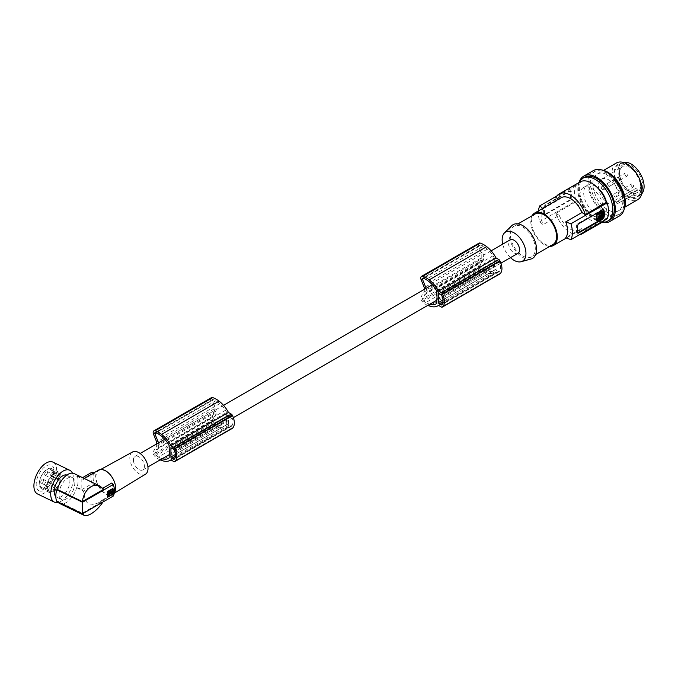 <?xml version="1.0" encoding="UTF-8"?>
<svg xmlns="http://www.w3.org/2000/svg" width="678" height="678" viewBox="0 0 678 678"><rect width="100%" height="100%" fill="white"/><g stroke="black" fill="none" stroke-linecap="round" stroke-linejoin="round"><path stroke-width="0.51" stroke-dasharray="3.39 2.54" d="M436.776 291.159L494.296 257.945A21.501 12.416 -120 0 0 493.075 255.767A19.365 11.179 -120 0 0 487.38 249.123A25.798 14.899 -120 0 0 486.177 248.131A25.798 14.899 -120 0 0 483.431 246.233L425.911 279.446M483.431 246.233A13.407 7.746 -120 0 0 480.253 245.012A0.881 0.508 -120 0 0 479.931 245.877L423.572 278.412M496.796 270.615L498.601 271.658A1.059 0.61 -120 0 0 499.135 271.709A1.059 0.61 -120 0 0 499.228 271.624A13.102 7.568 -120 0 0 499.796 270.802A9.441 5.449 -120 0 0 499.796 263.666A13.102 7.568 -120 0 0 499.228 262.183A1.059 0.61 -120 0 0 498.601 261.428L496.796 260.386A1.059 0.61 -120 0 0 496.271 260.335A1.059 0.61 -120 0 0 496.05 260.827L496.05 269.31A1.059 0.61 -120 0 0 496.796 270.615L442.997 301.676M425.911 302.549A14.433 8.331 -120 0 1 422.708 300.1L480.227 266.895A14.433 8.331 -120 0 0 483.431 269.344L425.911 302.549A25.798 14.899 -120 0 0 428.657 303.82A25.798 14.899 -120 0 0 429.81 304.21M493.075 255.767L435.556 288.972M480.227 266.895A0.881 0.508 60 0 1 479.88 265.649L483.668 259.267A7.78 4.492 60 0 1 483.541 257.852A7.78 4.492 60 0 1 483.668 256.572L483.668 255.123L479.931 245.877M483.431 269.344A25.798 14.899 -120 0 0 486.177 270.607A25.798 14.899 -120 0 0 487.38 271.014A16.933 9.78 -120 0 0 493.457 270.751A16.933 9.78 -120 0 0 494.296 270.158L436.776 303.371M494.296 257.945L494.296 262.166A7.78 4.492 60 0 1 494.55 264.2A7.78 4.492 60 0 1 494.296 265.954L494.296 270.158M480.016 245.046L422.496 278.251M427.733 305.405A16.891 9.755 -120 0 1 422.419 301.82L479.939 268.615A16.891 9.755 -120 0 0 485.66 272.361A16.891 9.755 -120 0 0 486.711 272.692A22.637 13.068 -120 0 0 486.931 272.776A22.637 13.068 -120 0 0 495.465 272.573A22.637 13.068 -120 0 0 496.05 272.2L498.915 273.853A1.771 1.017 -120 0 0 499.652 274.005M479.939 268.615A3.534 2.042 60 0 1 478.515 263.64L481.795 258.716L481.795 254.36L424.275 287.574M479.007 243.156A3.534 2.042 -120 0 0 478.634 246.47L481.795 254.36M496.05 272.2L438.53 305.414M483.668 260.072L426.148 293.277L426.148 292.481L483.668 259.267M491.135 250.835L483.668 255.123M436.776 295.371L494.296 262.166M422.708 300.1A0.881 0.508 60 0 1 422.36 298.862L479.88 265.649M426.148 292.481A7.78 4.492 60 0 1 426.021 291.057A7.78 4.492 60 0 1 426.148 289.786L426.148 288.353M426.148 289.786L483.668 256.572M426.148 293.277L422.36 298.862M424.275 289.438L424.275 291.921L420.996 296.845L478.515 263.64M422.419 301.82A3.534 2.042 60 0 1 420.996 296.845M499.796 270.802L442.276 304.007M436.776 299.159L494.296 265.954M424.275 291.921L481.795 258.716M499.796 263.666L442.276 296.871M487.38 271.014L436.776 300.227M556.841 195.984L576.029 184.908L576.851 185.382L555.841 197.51M542.629 208.443L543.044 208.824A18.747 10.823 -120 0 0 541.12 215.655A18.747 10.823 -120 0 0 543.044 224.706L539.824 221.689A24.052 13.882 60 0 1 538.374 212.909A24.052 13.882 60 0 1 538.468 210.841M561.198 197.722A18.747 10.823 -120 0 0 559.24 199.468L543.044 208.824M559.24 199.468L558.706 199.162M215.833 423.835L158.313 457.048A14.433 8.331 -120 0 1 155.118 454.599L212.638 421.385A14.433 8.331 -120 0 0 215.833 423.835A25.798 14.899 -120 0 0 218.579 425.106A25.798 14.899 -120 0 0 219.782 425.504L169.178 454.718M158.313 457.048A25.798 14.899 -120 0 0 161.059 458.311A25.798 14.899 -120 0 0 162.22 458.701M133.413 459.989A7.78 4.492 60 0 1 133.541 458.718A7.78 4.492 60 0 1 135.032 456.43A7.78 4.492 60 0 1 141.024 458.514A7.78 4.492 60 0 1 144.422 466.345A7.78 4.492 60 0 1 142.812 469.905A7.78 4.492 60 0 1 136.812 467.82A7.78 4.492 60 0 1 133.413 459.989M169.178 449.87L226.698 416.656A7.78 4.492 60 0 1 226.952 418.699A7.78 4.492 60 0 1 226.698 420.445L226.698 424.657L169.178 457.862M517.941 253.326A7.78 4.492 60 0 1 511.949 251.241A7.78 4.492 60 0 1 508.551 243.41A7.78 4.492 60 0 1 510.161 239.851M212.638 421.385A0.881 0.508 60 0 1 212.29 420.148L216.197 414.377A7.78 4.492 60 0 1 215.943 412.343A7.78 4.492 60 0 1 216.07 411.071L158.55 444.276L158.55 442.853M155.118 454.599A0.881 0.508 60 0 1 154.77 453.353L158.677 447.59A7.78 4.492 60 0 1 158.423 445.556A7.78 4.492 60 0 1 158.55 444.276M510.483 257.632A16.823 9.712 60 0 1 502.703 244.156M530.959 259.03A19.45 11.229 60 0 1 522.806 257.42A19.45 11.229 60 0 1 510.534 241.614A19.45 11.229 60 0 1 511.729 225.723M522.806 255.97A17.687 10.212 -120 0 0 531.645 256.843A17.687 10.212 -120 0 0 534.357 242.673A17.687 10.212 -120 0 0 522.806 227.096A17.687 10.212 -120 0 0 513.966 226.215A17.687 10.212 -120 0 0 511.254 240.385A17.687 10.212 -120 0 0 522.806 255.97M535.222 213.943A17.687 10.212 -120 0 0 532.51 228.113A17.687 10.212 -120 0 0 544.061 243.699A17.687 10.212 -120 0 0 552.909 244.572M532.111 215.74A18.747 10.823 -120 0 0 530.806 221.604A18.747 10.823 -120 0 0 549.799 246.368M577.359 233.037A1.771 1.017 -60 0 1 576.944 232.961A1.771 1.017 -60 0 1 576.58 232.147L576.58 225.791A1.771 1.017 -60 0 1 577.826 223.63L602.081 209.621A1.771 1.017 -60 0 1 602.971 209.536A1.771 1.017 -60 0 1 603.2 209.773M602.581 211.773L602.081 211.485L602.081 217.002L602.581 217.291M596.589 220.172L602.081 217.002M599.835 216.138L599.03 216.468L599.547 216.613M599.081 217.257L599.581 217.545M599.454 214.816L598.954 214.528L597.979 218.731M600.14 215.299L599.64 213.494L601.191 212.29L601.691 212.578M600.14 217.833L599.64 217.808L599.64 217.214L600.14 217.502M600.149 215.375L599.64 217.214M607.132 218.748L606.31 218.274L585.3 230.401L581.902 228.435L565.706 237.792M591.58 188.399A16.45 9.492 60 0 1 602.327 202.892A16.45 9.492 60 0 1 599.801 216.07A16.45 9.492 60 0 1 591.58 215.257A16.45 9.492 60 0 1 580.834 200.764A16.45 9.492 60 0 1 583.36 187.586A16.45 9.492 60 0 1 591.58 188.399M606.31 218.274A22.993 13.272 60 0 1 605.318 219.799M603.073 221.731A22.993 13.272 60 0 1 591.58 220.596A22.993 13.272 60 0 1 576.851 201.264L576.029 200.79L539.824 221.689M576.029 184.908A24.052 13.882 -120 0 0 574.571 192.01A24.052 13.882 -120 0 0 576.029 200.79M580.088 181.916A22.993 13.272 -120 0 0 576.851 185.382M606.53 202.519A16.45 9.492 60 0 1 603.556 213.901A16.45 9.492 60 0 1 595.335 213.087A16.45 9.492 60 0 1 584.589 198.595A16.45 9.492 60 0 1 587.106 185.416A16.45 9.492 60 0 1 595.335 186.23A16.45 9.492 60 0 1 597.318 187.577M579.241 182.407A24.755 14.297 -120 0 0 577.826 189.552A24.755 14.297 -120 0 0 602.234 222.223M584.453 177.356A24.755 14.297 -120 0 0 579.326 188.687A24.755 14.297 -120 0 0 581.521 199.756A24.755 14.297 -120 0 0 609.208 220.231M602.072 222.316A26.171 15.111 60 0 1 596.835 220.164A26.171 15.111 60 0 1 579.08 182.492M619.421 215.977A26.171 15.111 60 0 1 608.59 215.816A26.171 15.111 60 0 1 606.335 214.68A26.171 15.111 60 0 1 589.241 191.611A26.171 15.111 60 0 1 593.25 170.644M623.845 203.417A24.755 14.297 -120 0 0 619.548 187.67A24.755 14.297 -120 0 0 593.962 171.865A24.755 14.297 -120 0 0 588.826 183.204A24.755 14.297 -120 0 0 599.64 208.112A24.755 14.297 -120 0 0 618.717 214.748A24.755 14.297 -120 0 0 623.845 203.417M601.878 169.992A24.755 14.297 -120 0 0 595.462 171A24.755 14.297 -120 0 0 590.335 182.331A24.755 14.297 -120 0 0 601.14 207.248A24.755 14.297 -120 0 0 620.217 213.884A24.755 14.297 -120 0 0 624.302 208.824M592.835 183.78A21.221 12.255 60 0 1 597.225 174.06A21.221 12.255 60 0 1 613.582 179.746A21.221 12.255 60 0 1 622.845 201.103A21.221 12.255 60 0 1 618.446 210.816A21.221 12.255 60 0 1 602.098 205.137A21.221 12.255 60 0 1 592.835 183.78M616.438 162.974A21.221 12.255 -120 0 0 612.048 172.687A21.221 12.255 -120 0 0 612.056 173.449A21.221 12.255 -120 0 0 612.556 177.467A21.221 12.255 -120 0 0 637.659 199.73M614.675 177.365A19.272 11.128 -120 0 0 629.921 197.645A19.272 11.128 -120 0 0 641.464 188.069A19.272 11.128 -120 0 0 641.007 184.416A19.272 11.128 -120 0 0 624.319 163.652A19.272 11.128 -120 0 0 614.675 177.365M640.846 188.399A18.391 10.619 60 0 1 637.04 196.815A18.391 10.619 60 0 1 622.87 191.891A18.391 10.619 60 0 1 614.836 173.382A18.391 10.619 60 0 1 618.65 164.966A18.391 10.619 60 0 1 632.82 169.89A18.391 10.619 60 0 1 640.846 188.399M641.617 193.908A18.391 10.619 60 0 1 640.295 194.942A18.391 10.619 60 0 1 626.116 190.01A18.391 10.619 60 0 1 618.09 171.509A18.391 10.619 60 0 1 621.895 163.084A18.391 10.619 60 0 1 623.455 162.449M631.099 165.585A16.45 9.492 60 0 1 642.727 185.73A16.45 9.492 60 0 1 631.099 192.442L631.099 192.442A16.45 9.492 60 0 1 619.463 172.297A16.45 9.492 60 0 1 631.099 165.585M630.032 167.432A14.941 8.628 60 0 1 640.591 185.73A14.941 8.628 60 0 1 638.481 191.823A14.941 8.628 60 0 1 636.362 193.044A14.941 8.628 60 0 1 630.032 191.823L631.099 192.442L630.032 191.823A14.941 8.628 60 0 1 619.463 173.526A14.941 8.628 60 0 1 622.514 166.72A14.941 8.628 60 0 1 630.032 167.432M635.244 188.662A2.119 1.229 60 0 0 634.803 189.637A2.119 1.229 60 0 0 635.244 191.111L636.362 193.044L615.039 205.053A14.679 8.475 60 0 1 604.183 199.883A14.679 8.475 60 0 1 598.462 185.874A14.679 8.475 60 0 1 601.454 179.178A14.679 8.475 60 0 1 612.776 183.052A14.679 8.475 60 0 1 619.217 197.857A14.679 8.475 60 0 1 617.158 203.832L616.175 202.12A2.119 1.229 60 0 0 614.056 200.9L635.244 188.662A2.119 1.229 60 0 1 637.371 189.891L638.481 191.823L617.158 203.832M635.244 191.111L614.056 203.349L615.039 205.053M614.056 203.349A2.119 1.229 60 0 1 613.615 201.875A2.119 1.229 60 0 1 614.056 200.9M608.836 186.086A1.771 1.017 60 0 1 607.683 184.526A1.771 1.017 60 0 1 607.954 183.111A1.771 1.017 60 0 1 608.836 183.204A1.771 1.017 60 0 1 609.997 184.755A1.771 1.017 60 0 1 609.725 186.179A1.771 1.017 60 0 1 608.836 186.086M615.09 196.917A1.771 1.017 60 0 1 613.937 195.357A1.771 1.017 60 0 1 614.209 193.942A1.771 1.017 60 0 1 615.09 194.027A1.771 1.017 60 0 1 616.243 195.586A1.771 1.017 60 0 1 615.971 197.001A1.771 1.017 60 0 1 615.09 196.917M602.581 189.696A1.771 1.017 60 0 1 601.428 188.137A1.771 1.017 60 0 1 601.7 186.721A1.771 1.017 60 0 1 602.581 186.806A1.771 1.017 60 0 1 603.742 188.365A1.771 1.017 60 0 1 603.471 189.789A1.771 1.017 60 0 1 602.581 189.696M626.091 176.127A1.771 1.017 60 0 1 624.938 174.568A1.771 1.017 60 0 1 625.209 173.153A1.771 1.017 60 0 1 626.091 173.237A1.771 1.017 60 0 1 627.252 174.797A1.771 1.017 60 0 1 626.981 176.212A1.771 1.017 60 0 1 626.091 176.127M632.345 186.95A1.771 1.017 60 0 1 631.193 185.399A1.771 1.017 60 0 1 631.464 183.975A1.771 1.017 60 0 1 632.345 184.069A1.771 1.017 60 0 1 633.498 185.628A1.771 1.017 60 0 1 633.227 187.043A1.771 1.017 60 0 1 632.345 186.95M619.845 179.738A1.771 1.017 60 0 1 618.683 178.178A1.771 1.017 60 0 1 618.955 176.763A1.771 1.017 60 0 1 619.845 176.848A1.771 1.017 60 0 1 620.997 178.407A1.771 1.017 60 0 1 620.726 179.823A1.771 1.017 60 0 1 619.845 179.738M579.275 234.834A22.993 13.272 60 0 1 570.571 232.724A22.993 13.272 60 0 1 555.841 213.392L576.851 201.264M555.841 213.392L559.24 215.358L543.044 224.706M543.561 209.909A24.052 13.882 -120 0 0 543.79 213.214L544.315 214.121L545.29 214.087L569.554 200.078L570.545 197.764A24.052 13.882 -120 0 1 570.325 194.459A24.052 13.882 -120 0 1 570.545 191.416L569.554 190.84L545.29 204.849L543.79 206.866A24.052 13.882 -120 0 0 543.561 209.909M570.071 200.383L545.815 214.392A1.771 1.017 -60 0 1 544.934 214.477A1.771 1.017 -60 0 1 544.561 213.663L544.561 207.315A1.771 1.017 -60 0 1 545.637 205.264A1.771 1.017 -60 0 1 545.815 205.146L570.071 191.145A1.771 1.017 -60 0 1 570.961 191.052A1.771 1.017 -60 0 1 571.325 191.866L571.325 198.213A1.771 1.017 -60 0 1 570.249 200.264A1.771 1.017 -60 0 1 570.071 200.383L569.554 200.078M571.325 191.866L570.071 191.145M559.24 215.358A18.747 10.823 -120 0 0 579.944 230.189A18.747 10.823 -120 0 0 581.902 228.435M585.3 230.401A22.993 13.272 60 0 1 584.309 231.927M226.698 416.656L226.698 412.444L169.178 445.649M156.677 443.929L156.677 446.421L153.398 451.345L210.917 418.131A3.534 2.042 60 0 0 212.341 423.106A16.891 9.755 -120 0 0 218.062 426.852A16.891 9.755 -120 0 0 219.113 427.191A22.637 13.068 -120 0 0 219.333 427.276A22.637 13.068 -120 0 0 227.876 427.072A22.637 13.068 -120 0 0 228.452 426.699L231.317 428.352A1.771 1.017 -120 0 0 232.054 428.496M160.135 459.904A16.891 9.755 -120 0 1 154.821 456.319A3.534 2.042 60 0 1 153.398 451.345M174.678 458.506L232.198 425.292A13.102 7.568 -120 0 1 231.63 426.123A1.059 0.61 -120 0 1 231.537 426.199A1.059 0.61 -120 0 1 231.003 426.148L229.198 425.106A1.059 0.61 -120 0 1 228.452 423.809L228.452 415.317L171.678 448.09L229.198 414.885L231.003 415.928L173.483 449.133M232.198 425.292A9.441 5.449 -120 0 0 232.198 418.156L174.678 451.37M232.198 418.156A13.102 7.568 -120 0 0 231.63 416.682A1.059 0.61 -120 0 0 231.003 415.928M229.198 414.885A1.059 0.61 -120 0 0 228.672 414.834A1.059 0.61 -120 0 0 228.452 415.317M219.782 425.504A16.933 9.78 -120 0 0 225.859 425.242A16.933 9.78 -120 0 0 226.698 424.657M226.698 412.444A21.501 12.416 -120 0 0 225.477 410.258A19.365 11.179 -120 0 0 219.782 403.613A25.798 14.899 -120 0 0 218.579 402.63A25.798 14.899 -120 0 0 215.833 400.732A13.407 7.746 -120 0 0 212.663 399.503A0.881 0.508 -120 0 0 212.426 399.537L212.426 399.537A0.881 0.508 -120 0 0 212.333 400.376L155.974 432.911M223.537 405.334L164.762 439.268L216.07 409.622L212.333 400.376M216.07 409.622L216.07 411.071M211.409 397.655A3.534 2.042 -120 0 0 211.036 400.969L214.197 408.859L214.197 413.207L210.917 418.131M215.833 400.732L158.313 433.937M225.477 410.258L167.958 443.471M158.677 447.59L216.197 414.377M228.452 426.699L170.932 459.904M214.197 408.859L156.677 442.064M156.677 446.421L214.197 413.207M169.178 453.658L226.698 420.445M132.566 451.98A12.865 7.424 -120 0 0 130.49 462.26A12.865 7.424 -120 0 0 138.922 473.676A12.865 7.424 -120 0 0 145.431 474.261M105.658 471.193A13.687 7.899 -120 0 0 98.895 470.473A13.687 7.899 -120 0 0 96.691 481.405A13.687 7.899 -120 0 0 105.658 493.55A13.687 7.899 -120 0 0 112.582 494.177A13.687 7.899 -120 0 0 114.574 483.177A13.687 7.899 -120 0 0 105.658 471.193M114.243 493.262A14.145 8.17 60 0 1 112.734 494.626A14.145 8.17 60 0 1 105.658 493.923A14.145 8.17 60 0 1 95.657 476.592A14.145 8.17 60 0 1 98.581 470.117M57.749 501.805A16.619 8.721 -64.2 0 1 57.274 500.983L82.36 513.144L103.717 500.813L102.268 500.11L98.352 502.89L93.64 504.407L88.36 503.907L85.284 500.364L83.419 490.982L94.496 484.592A14.145 8.17 60 0 1 93.149 478.041A14.145 8.17 60 0 1 94.496 473.041L93.895 472.829M84.682 478.685L83.894 478.6L83.419 479.431L94.496 473.041M57.274 500.983L56.774 501.33M77.114 475.786L81.826 478.075L81.826 489.618L77.114 487.338A17.331 9.094 115.8 0 0 77.114 475.786L76.614 476.125A16.619 8.721 115.8 0 0 74.19 473.6M77.114 487.338L76.614 487.677A16.619 8.721 -64.2 0 1 66.944 502.127A16.619 8.721 -64.2 0 1 59.698 503.517M66.944 498.525A12.204 6.407 -64.2 0 1 61.622 499.542A12.204 6.407 -64.2 0 1 59.639 489.957A12.204 6.407 -64.2 0 1 66.944 478.592A12.204 6.407 -64.2 0 1 72.258 477.575A12.204 6.407 -64.2 0 1 74.249 487.16A12.204 6.407 -64.2 0 1 66.944 498.525M66.893 475.024A12.204 6.407 -64.2 0 1 67.385 475.21A12.204 6.407 -64.2 0 1 69.368 484.795A12.204 6.407 -64.2 0 1 62.062 496.16A12.204 6.407 -64.2 0 1 56.749 497.177A12.204 6.407 -64.2 0 1 55.808 496.508M72.427 473.134A17.687 9.28 -64.2 0 1 73.436 478.371A17.687 9.28 -64.2 0 1 58.24 502.423M52.977 462.142A17.687 9.28 -64.2 0 1 56.63 470.235A17.687 9.28 -64.2 0 1 49.825 488.143A17.687 9.28 -64.2 0 1 37.553 493.974M38.832 490.652A14.145 7.424 -64.2 0 1 38.841 474.312A14.145 7.424 -64.2 0 1 51.698 465.464A14.145 7.424 -64.2 0 1 51.698 481.804A14.145 7.424 -64.2 0 1 38.832 490.652M41.451 488.677A11.229 5.89 -64.2 0 1 41.35 475.914A11.229 5.89 -64.2 0 1 51.452 468.574A11.229 5.89 -64.2 0 1 51.664 468.684A11.229 5.89 -64.2 0 1 51.765 481.456A11.229 5.89 -64.2 0 1 41.663 488.787A11.229 5.89 -64.2 0 1 41.451 488.677M48.833 492.253A11.229 5.89 -64.2 0 1 48.731 479.49A11.229 5.89 -64.2 0 1 58.833 472.151A11.229 5.89 -64.2 0 1 59.045 472.261A11.229 5.89 -64.2 0 1 59.139 485.024A11.229 5.89 -64.2 0 1 49.045 492.364A11.229 5.89 -64.2 0 1 48.833 492.253M60.249 479.651L59.732 479.999A1.771 0.932 -64.2 0 1 58.961 480.151A1.771 0.932 -64.2 0 1 58.596 479.338L58.596 478.761A1.771 0.932 -64.2 0 1 59.732 476.532L60.249 476.185A10.043 5.271 115.8 0 0 58.316 473.219A10.043 5.271 115.8 0 0 53.935 474.058A10.043 5.271 115.8 0 0 47.926 483.406A10.043 5.271 115.8 0 0 49.553 491.296A10.043 5.271 115.8 0 0 53.935 490.457A10.043 5.271 115.8 0 0 60.249 479.651L52.392 475.837L51.875 476.193A1.771 0.932 -64.2 0 1 51.104 476.346A1.771 0.932 -64.2 0 1 50.74 475.532L58.596 479.338M52.392 475.837A10.043 5.271 115.8 0 1 46.079 486.651A10.043 5.271 115.8 0 1 41.697 487.49A10.043 5.271 115.8 0 1 40.07 479.6A10.043 5.271 115.8 0 1 46.079 470.252A10.043 5.271 115.8 0 1 50.46 469.413A10.043 5.271 115.8 0 1 52.392 472.38L51.875 472.727A1.771 0.932 -64.2 0 0 50.74 474.956L50.74 475.532M46.079 471.668A2.119 1.11 115.8 0 0 44.807 473.642A2.119 1.11 115.8 0 0 45.155 475.303A2.119 1.11 115.8 0 0 46.079 475.134A2.119 1.11 115.8 0 0 47.35 473.151A2.119 1.11 115.8 0 0 47.002 471.49A2.119 1.11 115.8 0 0 46.079 471.668M46.079 481.77A2.119 1.11 115.8 0 0 44.807 483.745A2.119 1.11 115.8 0 0 45.155 485.414A2.119 1.11 115.8 0 0 46.079 485.236A2.119 1.11 115.8 0 0 47.35 483.261A2.119 1.11 115.8 0 0 47.002 481.592A2.119 1.11 115.8 0 0 46.079 481.77M42.104 479.456A2.119 1.11 115.8 0 0 40.833 481.431A2.119 1.11 115.8 0 0 41.18 483.1A2.119 1.11 115.8 0 0 42.104 482.922A2.119 1.11 115.8 0 0 43.375 480.948A2.119 1.11 115.8 0 0 43.028 479.278A2.119 1.11 115.8 0 0 42.104 479.456M56.918 476.914A2.119 1.11 115.8 0 0 55.647 478.888A2.119 1.11 115.8 0 0 55.994 480.558A2.119 1.11 115.8 0 0 56.918 480.38A2.119 1.11 115.8 0 0 58.189 478.405A2.119 1.11 115.8 0 0 57.842 476.736A2.119 1.11 115.8 0 0 56.918 476.914M56.918 487.024A2.119 1.11 115.8 0 0 55.647 488.999A2.119 1.11 115.8 0 0 55.994 490.669A2.119 1.11 115.8 0 0 56.918 490.491A2.119 1.11 115.8 0 0 58.189 488.507A2.119 1.11 115.8 0 0 57.842 486.846A2.119 1.11 115.8 0 0 56.918 487.024M52.935 484.702A2.119 1.11 115.8 0 0 51.672 486.685A2.119 1.11 115.8 0 0 52.011 488.346A2.119 1.11 115.8 0 0 52.935 488.168A2.119 1.11 115.8 0 0 54.206 486.194A2.119 1.11 115.8 0 0 53.867 484.533A2.119 1.11 115.8 0 0 52.935 484.702M52.392 472.38L60.249 476.185M81.826 478.075L82.555 477.651M76.614 476.125L83.419 479.431M103.717 489.262L102.268 488.558L102.844 488.219M107.209 497.16L107.455 491.245L112.455 488.355M108.853 493.999L109.277 494.22M109.743 493.982L110.522 493.33M111.794 492.126L110.811 492.694M108.09 496.372L111.828 494.22L111.828 492.101M111.056 492.711L110.268 492.355L111.285 491.618L110.938 490.635M107.819 493.635L110.107 492.186L110.65 492.499M109.556 493.677L109.98 492.923M109.895 492.677L109.268 493.711L109.802 494.025M111.819 483.041A14.145 8.17 60 0 1 113.158 489.592A14.145 8.17 60 0 1 111.819 494.593L113.328 495.999M102.268 500.11L111.819 494.593M82.36 513.144L82.563 513.763M103.005 501.957L103.717 500.813M81.826 489.618L92.047 483.719L94.496 484.592M76.614 487.677L83.419 490.982M92.047 483.719A16.619 9.594 60 0 1 90.937 477.304A16.619 9.594 60 0 1 92.047 472.168M102.268 488.558L95.657 483.999M219.113 427.191L161.593 460.396M486.711 272.692L429.191 305.905M480.253 245.012L422.733 278.217M496.05 269.31L442.988 299.947M487.38 249.123L429.852 282.328M498.915 273.853L441.395 307.066M478.634 246.47L421.114 279.683M499.228 271.624L441.709 304.837M498.601 271.658L442.124 304.261M498.601 261.428L441.081 294.642M499.228 262.183L441.709 295.396M496.05 260.827L439.276 293.599L496.796 260.386M602.606 209.926L602.081 209.621M577.351 226.24L576.58 225.791M577.351 232.596L576.58 232.147M578.351 223.926L577.826 223.63M596.962 220.375L597.462 220.664M601.708 217.638L602.208 217.926M599.801 216.841L600.301 217.13M599.64 213.494L600.14 213.782M599.92 213.019L600.42 213.307M637.371 189.891L616.175 202.12M571.325 198.213L570.545 197.764M545.815 214.392L545.29 214.087M544.561 213.663L543.79 213.214M545.815 205.146L545.29 204.849M544.561 207.315L543.79 206.866M228.452 423.809L175.39 454.438M231.63 416.682L174.11 449.887M212.663 399.503L155.143 432.717M219.782 403.613L162.262 436.827M154.77 453.353L212.29 420.148M154.821 456.319L212.341 423.106M211.036 400.969L153.516 434.174M231.317 428.352L173.797 461.557M231.63 426.123L174.11 459.328M231.003 426.148L174.534 458.752M229.198 425.106L175.399 456.167M50.74 474.956L58.596 478.761M59.732 479.999L51.875 476.193M59.732 476.532L51.875 472.727M112.099 492.27L112.633 492.575M111.556 492.423L111.014 492.101M111.819 491.931L111.285 491.618M108.633 494.109L108.09 493.787M109.158 493.804L108.607 493.491M108.853 493.169L109.395 493.482M499.135 271.709L441.615 304.914M495.465 272.573L438.564 305.431M496.271 260.335L438.742 293.549M493.457 270.751L435.937 303.956M135.032 456.43L140.151 453.472M535.696 254.504L531.645 256.843M603.573 209.883L602.971 209.536M577.546 233.308L576.944 232.961M599.649 217.011L599.149 216.723M600.233 216.028L599.733 215.74M599.657 217.562L599.157 217.274M598.208 218.926L597.708 218.63M599.657 214.79L599.157 214.502M601.895 212.553L601.394 212.265M600.225 215.477L599.725 215.189M600.225 218.274L599.725 217.985M600.03 215.257L600.53 215.545M599.801 216.07L603.556 213.901M595.462 171L593.962 171.865M597.225 174.06L603.606 170.381M637.04 196.815L640.295 194.942M607.954 183.111L625.209 173.153M614.209 193.942L631.464 183.975M601.7 186.721L618.955 176.763M544.934 214.477L544.324 214.121M570.961 191.052L570.351 190.704M227.876 427.072L170.966 459.93M231.537 426.199L174.017 459.413M228.672 414.834L171.153 448.039M225.859 425.242L168.339 458.455M100.708 469.473L98.895 470.473M61.622 499.542L56.749 497.177M58.833 472.151L51.452 468.574M45.155 475.303L55.994 480.558M45.155 485.414L55.994 490.669M41.18 483.1L52.011 488.346M58.961 480.151L51.104 476.346M109.014 494.169L109.539 494.474M109.336 494.254L108.794 493.94M110.87 492.728L110.319 492.414M518.017 223.876L513.966 226.215M43.028 479.278L53.867 484.533M618.65 164.966L621.895 163.084M72.258 477.575L67.385 475.21M99.285 502.39L112.734 494.626M615.971 197.001L633.227 187.043M142.812 469.905L147.931 466.947M169.178 454.684L233.351 417.64M436.776 300.185L500.94 263.14M114.353 493.101L112.582 494.177M620.217 213.884L618.717 214.748M212.426 399.537L154.906 432.75M583.36 187.586L587.106 185.416M601.454 179.178L622.514 166.72M609.725 186.179L626.981 176.212M579.944 230.189L566.359 238.029M47.002 471.49L57.842 476.736M603.471 189.789L620.726 179.823M619.463 173.526L619.463 172.297M49.045 492.364L41.663 488.787M618.446 210.816L624.819 207.137M41.697 487.49L49.553 491.296M50.46 469.413L58.316 473.219M109.853 492.643L110.404 492.965M47.002 481.592L57.842 486.846"/><path stroke-width="1.02" d="M429.81 304.21A25.798 14.899 -120 0 0 429.86 304.219A16.933 9.78 -120 0 0 435.937 303.956A16.933 9.78 -120 0 0 436.776 303.371L436.776 299.159A7.78 4.492 60 0 0 437.022 297.413A7.78 4.492 60 0 0 436.776 295.371L436.776 291.159A21.501 12.416 -120 0 0 435.556 288.972A19.365 11.179 -120 0 0 429.852 282.328A25.798 14.899 -120 0 0 428.649 281.345A25.798 14.899 -120 0 0 425.911 279.446A13.407 7.746 -120 0 0 422.733 278.217A0.881 0.508 -120 0 0 422.402 279.09L426.148 288.336L432.344 284.752L223.537 405.334M438.53 302.524A1.059 0.61 -120 0 0 439.276 303.82L441.081 304.863A1.059 0.61 -120 0 0 441.615 304.914A1.059 0.61 -120 0 0 441.709 304.837A13.102 7.568 -120 0 0 442.276 304.007A9.441 5.449 -120 0 0 442.276 296.871A13.102 7.568 -120 0 0 441.709 295.396A1.059 0.61 -120 0 0 441.081 294.642L439.276 293.599A1.059 0.61 -120 0 0 438.742 293.549A1.059 0.61 -120 0 0 438.53 294.032L438.53 302.524L442.988 299.947M499.652 274.005A1.771 1.017 -120 0 0 499.796 273.946A1.771 1.017 -120 0 0 499.923 273.844A14.857 8.577 -120 0 0 500.271 273.565A12.772 7.373 -120 0 0 500.067 261.047A14.857 8.577 -120 0 0 499.923 260.767L442.403 293.972A1.771 1.017 -120 0 0 441.395 292.803L438.522 291.142A22.637 13.068 -120 0 0 429.411 280.048A22.637 13.068 -120 0 0 429.191 279.878A23.213 13.399 -120 0 0 429.149 279.844A23.213 13.399 -120 0 0 422.708 276.302A3.534 2.042 -120 0 0 421.487 276.37A3.534 2.042 -120 0 0 421.114 279.683L424.275 287.574L424.275 289.438M499.923 260.767A1.771 1.017 -120 0 0 498.915 259.589L496.042 257.937A22.637 13.068 -120 0 0 486.931 246.834A22.637 13.068 -120 0 0 486.711 246.665L429.191 279.878M486.711 246.665A23.213 13.399 -120 0 0 486.668 246.639A23.213 13.399 -120 0 0 480.227 243.088A3.534 2.042 -120 0 0 479.007 243.156L421.487 276.37M427.733 305.405A16.891 9.755 -120 0 0 428.14 305.566A16.891 9.755 -120 0 0 429.191 305.905A22.637 13.068 -120 0 0 429.411 305.99A22.637 13.068 -120 0 0 437.946 305.786A22.637 13.068 -120 0 0 438.53 305.414L441.395 307.066A1.771 1.017 -120 0 0 442.276 307.151A1.771 1.017 -120 0 0 442.403 307.058A14.857 8.577 -120 0 0 442.751 306.77A12.772 7.373 -120 0 0 442.548 294.252A14.857 8.577 -120 0 0 442.403 293.972M500.271 273.565L442.751 306.77M499.923 273.844L442.403 307.058M500.067 261.047L442.548 294.252M496.042 257.937L438.522 291.142M436.776 300.227L429.86 304.219M556.841 195.984L539.824 205.807L543.044 208.824M558.706 199.162L555.841 197.51A22.993 13.272 -120 0 1 559.079 194.044A22.993 13.272 -120 0 1 585.3 214.519L581.902 212.553A18.747 10.823 -120 0 0 561.198 197.722L534.688 213.028A18.747 10.823 -120 0 0 532.111 215.74M169.178 454.718L162.262 458.718A16.933 9.78 -120 0 0 168.339 458.455A16.933 9.78 -120 0 0 169.178 457.862L169.178 453.658A7.78 4.492 60 0 0 169.432 451.904A7.78 4.492 60 0 0 169.178 449.87L169.178 445.649A21.501 12.416 -120 0 0 167.958 443.471A19.365 11.179 -120 0 0 162.262 436.827A25.798 14.899 -120 0 0 161.059 435.835A25.798 14.899 -120 0 0 158.313 433.937A13.407 7.746 -120 0 0 155.143 432.717A0.881 0.508 -120 0 0 154.813 433.581L158.55 442.827L164.746 439.251L140.151 453.472M491.135 250.835L510.161 239.851A7.78 4.492 60 0 1 516.161 241.936A7.78 4.492 60 0 1 519.551 249.767A7.78 4.492 60 0 1 517.941 253.326L500.94 263.14M502.703 244.156A16.823 9.712 60 0 1 504.474 232.91A16.823 9.712 60 0 1 514.051 232.851A16.823 9.712 60 0 1 525.357 248.826A16.823 9.712 60 0 1 521.102 261.716A16.823 9.712 60 0 1 514.051 260.318A16.823 9.712 60 0 1 510.483 257.632M504.474 232.91L511.729 225.723A19.45 11.229 60 0 1 522.806 225.647A19.45 11.229 60 0 1 535.874 244.122A19.45 11.229 60 0 1 530.959 259.03L521.102 261.716M535.696 254.504L552.909 244.572A17.687 10.212 -120 0 0 555.621 230.401A17.687 10.212 -120 0 0 544.061 214.824A17.687 10.212 -120 0 0 535.222 213.943L518.017 223.876M549.799 246.368A18.747 10.823 -120 0 0 553.434 245.495A18.747 10.823 -120 0 0 557.316 236.91A18.747 10.823 -120 0 0 549.138 218.045A18.747 10.823 -120 0 0 534.688 213.028M581.902 212.553L565.706 221.909L570.927 223.765A24.052 13.882 60 0 1 572.385 232.546A24.052 13.882 60 0 1 570.927 239.648L565.706 237.792A18.747 10.823 -120 0 0 567.63 230.961A18.747 10.823 -120 0 0 565.706 221.909M538.468 210.841A24.052 13.882 60 0 1 539.824 205.807M570.927 239.648L607.132 218.748A24.052 13.882 -120 0 0 608.59 211.646A24.052 13.882 -120 0 0 607.132 202.866L570.927 223.765M603.2 209.773A1.771 1.017 -60 0 1 603.335 210.341L603.335 216.697A1.771 1.017 -60 0 1 602.081 218.867L577.826 232.868L578.351 233.173L602.606 219.164L604.115 217.146A24.052 13.882 60 0 0 604.335 214.095A24.052 13.882 60 0 0 604.115 210.79L603.573 209.883L602.734 209.858L578.351 223.926L577.351 226.24A24.052 13.882 60 0 1 577.58 229.545A24.052 13.882 60 0 1 577.351 232.596L578.351 233.173L577.351 232.596M577.826 232.868A1.771 1.017 -60 0 1 577.359 233.037M597.089 214.951L597.089 220.46L596.589 220.172L596.589 214.655L597.089 214.951L602.581 211.773L601.708 211.282L596.589 214.655M597.462 220.664L602.581 217.291L602.581 211.773M599.53 216.757L600.233 216.028L599.53 216.757M599.462 214.807L599.581 217.545L598.852 217.197L599.733 218.333L599.233 217.443M599.454 214.816L598.208 218.926L599.733 218.333M601.708 212.57L601.691 217.519L600.14 218.104L600.53 215.545L600.03 215.257M600.14 215.299L600.14 213.782L601.691 212.578M599.547 216.613L599.835 216.138M599.081 217.257L599.081 215.621L599.733 215.536M597.979 218.731L599.462 218.799M598.962 218.511L599.233 218.045M600.14 217.833L601.471 216.757L601.971 217.045M601.471 212.706L601.471 216.757M605.318 219.799A22.993 13.272 60 0 1 603.073 221.731L582.071 233.868A22.993 13.272 60 0 1 579.275 234.834M607.132 202.866L606.31 202.391A22.993 13.272 -120 0 0 580.088 181.916L559.079 194.044M597.318 187.577A16.45 9.492 60 0 1 606.53 202.519M602.234 222.223A24.755 14.297 -120 0 0 607.708 221.104A24.755 14.297 -120 0 0 612.836 209.765A24.755 14.297 -120 0 0 612.819 208.875A24.755 14.297 -120 0 0 601.674 184.484A24.755 14.297 -120 0 0 582.953 178.221A24.755 14.297 -120 0 0 579.241 182.407M607.708 221.104L609.208 220.231A24.755 14.297 -120 0 0 614.336 208.9A24.755 14.297 -120 0 0 603.53 183.984A24.755 14.297 -120 0 0 584.453 177.356L582.953 178.221M579.08 182.492A26.171 15.111 60 0 1 583.75 176.127A26.171 15.111 60 0 1 596.835 177.424A26.171 15.111 60 0 1 613.929 200.485A26.171 15.111 60 0 1 609.92 221.46A26.171 15.111 60 0 1 606.361 222.613A26.171 15.111 60 0 1 602.072 222.316M583.75 176.127L593.25 170.644A26.171 15.111 60 0 1 606.335 171.941A26.171 15.111 60 0 1 623.438 195.001A26.171 15.111 60 0 1 619.421 215.977L609.92 221.46M624.302 208.824A24.755 14.297 -120 0 0 625.345 202.544A24.755 14.297 -120 0 0 601.878 169.992M624.819 207.137L637.659 199.73A21.221 12.255 -120 0 0 642.058 190.01A21.221 12.255 -120 0 0 641.541 185.23A21.221 12.255 -120 0 0 616.438 162.974L603.606 170.381M623.455 162.449A18.391 10.619 60 0 1 636.998 169.042A18.391 10.619 60 0 1 644.1 186.518A18.391 10.619 60 0 1 641.617 193.908M606.31 202.391L585.3 214.519M584.309 231.927A22.993 13.272 60 0 1 582.071 233.868M171.678 448.09L173.483 449.133A1.059 0.61 -120 0 1 174.11 449.887A13.102 7.568 -120 0 1 174.678 451.37A9.441 5.449 -120 0 1 174.678 458.506A13.102 7.568 -120 0 1 174.11 459.328A1.059 0.61 -120 0 1 174.017 459.413A1.059 0.61 -120 0 1 173.483 459.362L171.678 458.32A1.059 0.61 -120 0 1 170.932 457.014L170.932 448.531A1.059 0.61 -120 0 1 171.153 448.039A1.059 0.61 -120 0 1 171.678 448.09L170.932 448.531M160.135 459.904A16.891 9.755 -120 0 0 160.542 460.065A16.891 9.755 -120 0 0 161.593 460.396A22.637 13.068 -120 0 0 161.813 460.481A22.637 13.068 -120 0 0 170.356 460.277A22.637 13.068 -120 0 0 170.932 459.904L173.797 461.557A1.771 1.017 -120 0 0 174.678 461.65A1.771 1.017 -120 0 0 174.805 461.549A14.857 8.577 -120 0 0 175.153 461.269A12.772 7.373 -120 0 0 174.949 448.751A14.857 8.577 -120 0 0 174.805 448.472A1.771 1.017 -120 0 0 173.797 447.294L170.924 445.641A22.637 13.068 -120 0 0 161.813 434.539A22.637 13.068 -120 0 0 161.593 434.369A23.213 13.399 -120 0 0 161.55 434.344A23.213 13.399 -120 0 0 155.109 430.793A3.534 2.042 -120 0 0 153.889 430.861A3.534 2.042 -120 0 0 153.516 434.174L156.677 442.064L156.677 443.929M232.054 428.496A1.771 1.017 -120 0 0 232.207 428.437A1.771 1.017 -120 0 0 232.325 428.343A14.857 8.577 -120 0 0 232.673 428.055A12.772 7.373 -120 0 0 232.469 415.538A14.857 8.577 -120 0 0 232.325 415.258A1.771 1.017 -120 0 0 231.317 414.089L228.444 412.427A22.637 13.068 -120 0 0 219.333 401.334A22.637 13.068 -120 0 0 219.113 401.164A23.213 13.399 -120 0 0 219.07 401.13A23.213 13.399 -120 0 0 212.629 397.588A3.534 2.042 -120 0 0 211.409 397.655L153.889 430.861M232.325 428.343L174.805 461.549M228.444 412.427L170.924 445.641M232.469 415.538L174.949 448.751M232.673 428.055L175.153 461.269M232.325 415.258L174.805 448.472M219.113 401.164L161.593 434.369M114.353 493.101L145.431 474.261A12.865 7.424 -120 0 0 147.304 463.93A12.865 7.424 -120 0 0 138.922 452.667A12.865 7.424 -120 0 0 132.566 451.98L100.708 469.473M84.174 478.439L98.581 470.117A14.145 8.17 60 0 1 105.658 470.82A14.145 8.17 60 0 1 114.362 481.702A14.145 8.17 60 0 1 114.243 493.262M99.98 486.092L74.19 473.6A16.619 8.721 115.8 0 0 66.944 474.99A16.619 8.721 115.8 0 0 57.274 489.44L82.36 501.593C83.369 494.72 86.267 489.753 91.072 486.677C94.14 484.965 97.115 484.77 99.98 486.092L103.717 489.262L82.36 501.593M56.774 489.779A17.331 9.094 115.8 0 0 56.774 501.33L82.504 513.797L113.328 495.999A16.619 9.594 -120 0 0 114.438 490.872A16.619 9.594 -120 0 0 113.328 484.456L82.504 502.245L56.774 489.779L57.274 489.44M82.563 513.763L83.979 515.28L59.698 503.517A16.619 8.721 -64.2 0 1 57.749 501.805M55.808 496.508A12.204 6.407 -64.2 0 1 55.045 486.584A12.204 6.407 -64.2 0 1 62.062 476.236A12.204 6.407 -64.2 0 1 66.893 475.024M58.24 502.423A17.687 9.28 -64.2 0 1 54.359 502.11A17.687 9.28 -64.2 0 1 50.697 494.016A17.687 9.28 -64.2 0 1 57.503 476.109A17.687 9.28 -64.2 0 1 69.775 470.278A17.687 9.28 -64.2 0 1 72.427 473.134M54.359 502.11L37.553 493.974A17.687 9.28 -64.2 0 1 33.9 485.88A17.687 9.28 -64.2 0 1 40.705 467.964A17.687 9.28 -64.2 0 1 52.977 462.142L69.775 470.278M94.496 473.041L92.047 472.168L82.555 477.651M102.844 488.219L111.819 483.041L113.328 484.456M82.504 502.245L82.504 513.797M112.455 494.415L107.514 497.338A16.619 9.594 60 0 0 107.514 491.855L112.709 488.499L112.455 494.415L107.522 497.262M112.709 488.499L113.014 488.677A16.619 9.594 60 0 1 113.014 494.16L112.709 493.982M108.387 494.093L107.819 496.211L108.438 496.576L112.497 493.974A16.619 9.594 60 0 0 112.633 492.575L111.794 492.126M109.26 494.237L108.607 493.957M109.277 494.22L109.743 493.982M110.811 492.694L110.268 493.186M110.938 490.635L107.819 493.635L108.633 494.109L111.556 492.423L111.404 490.897L109.895 490.804L108.666 492.389L108.633 494.109M110.099 493.991L110.107 492.991L110.099 493.991L109.556 493.677M108.09 494.262L108.353 495.05A16.619 9.594 60 0 1 108.217 496.44L108.438 496.576M112.633 492.575L109.539 494.474M108.633 494.576L109.387 494.313L108.751 494.042M110.421 492.44L111.056 492.711M109.853 492.643L110.404 492.965L109.777 492.804M83.979 515.28C85.657 516.034 88.021 515.543 91.072 513.822C95.573 511.093 99.547 507.136 103.005 501.957M423.572 278.412L422.402 279.09M442.997 301.676L439.276 303.82M442.124 304.261L441.081 304.863M439.276 293.599L438.53 294.032M498.915 259.589L441.395 292.803M480.227 243.088L422.708 276.302M604.115 210.79L603.335 210.341M602.606 219.164L602.081 218.867M604.115 217.146L603.335 216.697M596.962 214.019L597.462 214.307M599.081 215.621L599.581 215.909M601.191 217.231L601.691 217.519M175.39 454.438L170.932 457.014M155.974 432.911L154.813 433.581M212.629 397.588L155.109 430.793M231.317 414.089L173.797 447.294M174.534 458.752L173.483 459.362M175.399 456.167L171.678 458.32M110.514 492.864L111.056 493.177M108.353 495.05L107.819 494.737M438.564 305.431L437.946 305.786M499.796 273.946L442.276 307.151M601.979 211.256L602.479 211.544M596.699 220.401L597.199 220.689M170.966 459.93L170.356 460.277M232.207 428.437L174.678 461.65M112.556 492.398L112.014 492.084M109.336 494.254L108.794 493.94M108.446 494.126L107.904 493.813M110.87 492.728L110.319 492.414M111.192 490.736L110.751 490.482M147.931 466.947L169.178 454.684M233.351 417.64L436.776 300.185M566.359 238.029L553.434 245.495"/></g></svg>
